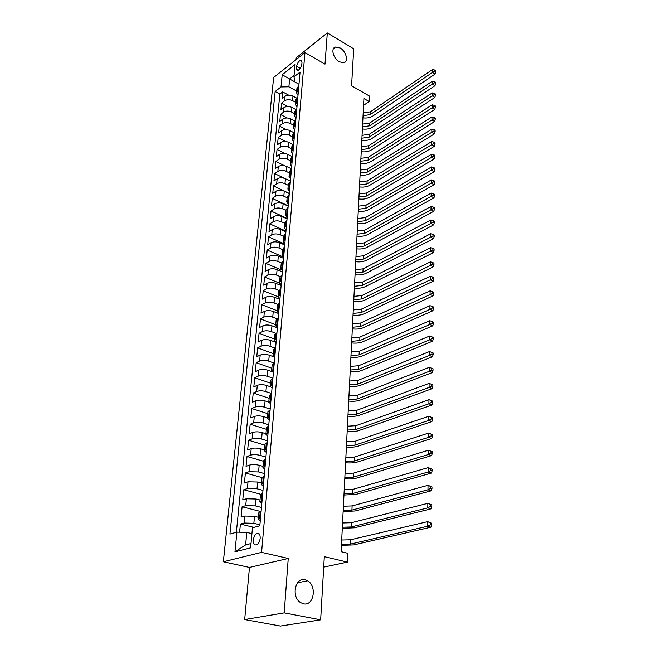 <?xml version="1.0" encoding="UTF-8"?>
<svg xmlns="http://www.w3.org/2000/svg" width="659" height="659" viewBox="0 0 659 659"><rect width="100%" height="100%" fill="white"/><g stroke="black" fill="none" stroke-linecap="round" stroke-linejoin="round"><path stroke-width="0.99" d="M305.068 579.788L307.531 580.777C317.243 585.876 313.799 606.412 303.478 603.801L300.644 602.631C290.99 597.062 295.051 576.905 305.068 579.788M340.168 47.992C346.206 51.303 348.817 61.682 343.833 62.72L339.261 61.789C333.232 58.552 330.554 48.165 335.431 47.053L340.168 47.992M260.181 538.181C260.231 534.227 259.078 532.653 256.722 533.444C254.909 534.663 253.797 536.83 253.386 539.968C253.32 543.947 254.481 545.528 256.87 544.713C258.674 543.486 259.778 541.303 260.181 538.181M244.67 619.559L280.446 626.05L320.653 619.831L284.194 612.87L288.238 558.461L261.574 552.366L223.327 561.765L249.456 567.424L244.67 619.559L284.194 612.87M261.574 552.366L304.96 52.547L273.642 77.507L223.327 561.765M304.96 52.547L324.994 64.145L327.317 32.95L296.204 57.811L296.031 59.656M327.317 32.95L353.71 48.832L351.577 85.777L369.378 96.016L369.122 101.502L363.916 98.537L341.115 551.682L347.787 553.296L347.375 562.102L324.31 556.666L320.653 619.831M296.641 98.109L292.967 96.115C290.034 94.789 287.398 94.83 285.075 96.255L282.003 98.603L282.662 91.898L288.634 95.143M295.677 102.318L292.555 100.629C289.614 99.303 286.97 99.352 284.639 100.769L281.558 103.109L287.851 106.478M281.558 103.109L280.899 109.905L283.988 107.582C286.327 106.173 288.971 106.132 291.929 107.442L295.792 109.518M294.952 121.083L290.874 118.933C287.901 117.623 285.24 117.664 282.884 119.057L279.778 121.355L280.454 114.468L287.093 117.969M294.128 132.813L289.812 130.564C286.813 129.271 284.128 129.312 281.764 130.688L278.642 132.953L279.325 125.976L286.368 129.634M293.304 144.7L288.733 142.36C285.709 141.075 283.016 141.108 280.627 142.468L277.488 144.716L278.18 137.64L285.685 141.471M292.481 156.751L287.637 154.313C284.597 153.036 281.879 153.069 279.482 154.412L276.327 156.628L277.027 149.461L285.067 153.506M291.476 168.877L286.525 166.43C283.461 165.17 280.726 165.195 278.32 166.513L275.149 168.704L275.857 161.439L284.573 165.747M290.388 181.126L285.405 178.713C282.316 177.46 279.564 177.485 277.142 178.787L273.946 180.945L274.671 173.581L284.375 178.292M289.285 193.557L284.268 191.159C281.154 189.924 278.378 189.949 275.94 191.225L272.735 193.351L273.469 185.887L289.293 193.441M288.164 206.152L283.106 203.788C279.976 202.56 277.184 202.577 274.729 203.837L271.508 205.929L272.249 198.367L288.197 205.83M287.036 218.928L281.937 216.58C278.773 215.378 275.964 215.386 273.501 216.63L270.256 218.689L271.006 211.012L287.085 218.393M285.882 231.877L280.75 229.563C277.563 228.368 274.729 228.376 272.258 229.596L268.996 231.622L269.753 223.838L285.948 231.136M284.721 245.008L279.54 242.726C276.335 241.548 273.485 241.556 270.989 242.751L267.711 244.736L268.485 236.845L284.803 244.052M283.543 258.336L278.32 256.079C275.083 254.918 272.216 254.918 269.704 256.096L266.409 258.04L267.192 250.041L283.436 257.051M282.34 271.846L277.077 269.63C273.823 268.477 270.931 268.477 268.402 269.622L265.091 271.533L265.882 263.419L281.212 269.893M281.121 285.553L275.824 283.37C272.538 282.233 269.622 282.233 267.084 283.354L263.748 285.223L264.556 276.986L279.597 283.205M279.894 299.458L274.548 297.308C271.236 296.196 268.304 296.188 265.75 297.283L262.389 299.112L263.213 290.751L278.238 296.822M278.642 313.569L273.246 311.46C269.91 310.356 266.953 310.348 264.391 311.419L261.013 313.198L261.845 304.722L276.986 310.686M277.373 327.894L271.936 325.81C268.567 324.73 265.593 324.714 263.007 325.76L259.613 327.498L260.462 318.898L275.726 324.763M275.511 342.21L270.602 340.382C267.208 339.319 264.21 339.303 261.607 340.316L258.196 342.013L259.053 333.281L274.449 339.039M273.567 356.741L269.243 355.176C265.824 354.13 262.801 354.105 260.19 355.086L256.755 356.741L257.628 347.878L273.147 353.529M271.862 371.594L267.867 370.185C264.424 369.164 261.376 369.131 258.748 370.086L255.297 371.684L256.178 362.689L271.829 368.233M270.281 386.726L266.475 385.433C262.999 384.428 259.934 384.395 257.282 385.317L253.814 386.866L254.703 377.731L270.487 383.151M268.798 402.147L265.058 400.911C261.549 399.931 258.46 399.889 255.799 400.779L252.306 402.27L253.213 393.003L269.127 398.3M267.381 417.831L263.616 416.628C260.083 415.672 256.969 415.623 254.283 416.48L250.774 417.921L251.697 408.506L267.752 413.679M265.948 433.762L262.158 432.592C258.583 431.653 255.453 431.604 252.751 432.428L249.217 433.811L250.156 424.248L266.351 429.297M264.498 449.94L260.667 448.804C257.068 447.898 253.913 447.832 251.194 448.622L247.644 449.949L248.591 440.237L264.926 445.146M263.023 466.383L259.16 465.279C255.527 464.397 252.348 464.323 249.613 465.073L246.038 466.341L247.001 456.473L263.485 461.251M261.524 483.088L257.628 482.017L248.006 481.795L244.407 482.998L245.387 472.973L262.027 477.602M260.008 500.057L256.071 499.02L246.375 498.781L242.751 499.917L243.748 489.736L260.915 494.316M258.46 517.299L254.489 516.302L244.711 516.046L241.07 517.117L242.084 506.763L260.363 511.433M296.608 66.32L296.385 68.783L297.39 70.744C299.557 70.035 301.023 67.968 301.789 64.533L302.003 62.061L301.023 60.126C298.848 60.826 297.382 62.885 296.608 66.32L300.306 68.412M295.018 81.996L289.614 78.998L288.881 86.799L280.989 86.947L275.149 91.502L229.925 534.062L236.894 532.126L234.942 551.83L250.609 547.851L252.455 527.81L259.819 525.767L300.059 72.086L293.955 76.848L295.034 82.045L298.98 84.237M280.989 86.947L282.2 74.739L295.092 64.524L293.955 76.848M259.91 524.786L253.847 523.295L254.489 516.302M261.442 507.446L255.445 505.898L256.071 499.02M262.957 490.387L257.01 488.78L257.628 482.017M264.448 473.599L258.55 471.943L259.16 465.279M265.915 457.074L260.074 455.361L260.667 448.804M267.356 440.805L261.565 439.042L262.158 432.592M268.773 424.791L263.032 422.979L263.616 416.628M270.174 409.025L264.481 407.171L265.058 400.911M271.549 393.497L265.906 391.594L266.475 385.433M272.908 378.2L267.315 376.256L267.867 370.185M273.963 363.035L268.699 361.148L269.243 355.176M274.861 348.043L270.058 346.272L270.602 340.382M275.8 333.281L271.401 331.617L271.936 325.81M276.805 318.758L272.727 317.177L273.246 311.46M277.859 304.474L274.029 302.942L274.548 297.308M278.963 290.413L275.314 288.922L275.824 283.37M280.108 276.574L276.574 275.1L277.077 269.63M281.278 262.949L277.826 261.475L278.32 256.079M282.472 249.539L279.054 248.048L279.54 242.726M283.658 236.317L280.264 234.81L280.75 229.563M284.828 223.286L281.459 221.753L281.937 216.58M285.981 210.435L282.645 208.887L283.106 203.788M287.118 197.758L283.807 196.193L284.268 191.159M288.238 185.253L284.952 183.672L285.405 178.713M289.342 172.922L286.08 171.324L286.525 166.43M290.43 160.755L287.192 159.14L287.637 154.313M291.509 148.753L288.296 147.122L288.733 142.36M292.571 136.915L289.383 135.268L289.812 130.564M293.617 125.226L290.454 123.562L290.874 118.933M294.655 113.694L291.509 112.022L291.929 107.442M282.662 91.898L279.869 94.056L236.35 532.283M253.847 523.295L244.044 523.024L240.395 524.07L239.596 532.208M242.084 506.763L245.708 505.651L255.445 505.898M243.748 489.736L247.356 488.558L257.01 488.78M245.387 472.973L248.97 471.729L258.55 471.943M247.001 456.473L250.568 455.171C253.287 454.397 256.458 454.463 260.074 455.361M248.591 440.237L252.133 438.878C254.835 438.062 257.982 438.12 261.565 439.042M250.156 424.248L253.674 422.831C256.367 421.982 259.481 422.032 263.032 422.979M251.697 408.506L255.198 407.031C257.867 406.15 260.964 406.199 264.481 407.171M253.213 393.003L256.689 391.471C259.349 390.565 262.422 390.598 265.906 391.594M254.703 377.731L258.163 376.149C260.799 375.21 263.855 375.243 267.315 376.256M256.178 362.689L259.613 361.066C262.241 360.086 265.264 360.119 268.699 361.148M257.628 347.878L261.046 346.197C263.649 345.192 266.656 345.217 270.058 346.272M259.053 333.281L262.447 331.551C265.042 330.521 268.024 330.546 271.401 331.617M260.462 318.898L263.839 317.127C266.417 316.065 269.374 316.081 272.727 317.177M261.845 304.722L265.206 302.909C267.768 301.822 270.709 301.83 274.029 302.942M263.213 290.751L266.549 288.897C269.094 287.785 272.019 287.794 275.314 288.922M264.556 276.986L267.883 275.091C270.412 273.955 273.312 273.955 276.574 275.1M265.882 263.419L269.185 261.483C271.706 260.321 274.581 260.313 277.826 261.475M267.192 250.041L270.478 248.064C272.974 246.878 275.833 246.87 279.054 248.048M268.485 236.845L271.747 234.835C274.235 233.632 277.077 233.616 280.264 234.81M269.753 223.838L273.007 221.795C275.47 220.567 278.296 220.551 281.459 221.753M271.006 211.012L274.243 208.936C276.698 207.684 279.498 207.667 282.645 208.887M272.249 198.367L275.462 196.25C277.9 194.982 280.685 194.957 283.807 196.193M273.469 185.887L276.665 183.746C279.087 182.452 281.854 182.428 284.952 183.672M274.671 173.581L277.851 171.406C280.264 170.088 283.008 170.063 286.08 171.324M275.857 161.439L279.021 159.231C281.418 157.905 284.144 157.872 287.192 159.14M277.027 149.461L280.174 147.229C282.563 145.878 285.265 145.845 288.296 147.122M278.18 137.64L281.311 135.375C283.683 134.016 286.377 133.975 289.383 135.268M279.325 125.976L282.439 123.686C284.795 122.302 287.472 122.261 290.454 123.562M280.454 114.468L283.543 112.154C285.891 110.753 288.543 110.712 291.509 112.022M298.445 90.275L296.525 92.795L297.983 95.456M298.848 85.719L296.937 88.257L296.525 92.795M297.835 97.153L295.916 99.666L295.496 104.27L297.423 101.774M296.805 108.743L294.878 111.231L294.458 115.893L296.393 113.422M295.767 120.49L293.823 122.945L293.403 127.681L295.347 125.235M294.713 132.393L292.761 134.823L292.332 139.626L294.285 137.204M293.642 144.469L291.682 146.866L291.245 151.727L293.206 149.338M292.555 156.702L290.586 159.074L290.141 164L292.118 161.644M291.451 169.108L289.474 171.447L289.029 176.447L291.006 174.124M290.339 181.695L288.345 184.001L287.892 189.067L289.886 186.777M289.202 194.454L287.209 196.728L286.747 201.868L288.749 199.603M288.057 207.387L286.047 209.628L285.586 214.842L287.596 212.618M286.896 220.518L284.877 222.717L284.4 228.006L286.426 225.823M285.709 233.83L283.683 235.996L283.205 241.359L285.232 239.209M284.515 247.339L282.48 249.464L281.986 254.909L284.029 252.801M283.296 261.046L281.253 263.13L280.759 268.658L282.81 266.582M282.068 274.951L280.009 277.002L279.507 282.604L281.566 280.569M280.816 289.062L278.749 291.072L278.238 296.756L280.306 294.771M279.54 303.387L277.464 305.348L276.945 311.122L279.029 309.178M278.255 317.935L276.162 319.846L275.643 325.703L277.736 323.808M276.945 332.696L274.844 334.558L274.317 340.514L276.418 338.66M275.619 347.68L273.51 349.501L272.966 355.539L275.075 353.743M274.268 362.903L272.151 364.666L271.599 370.803L273.716 369.056M272.892 378.357L270.767 380.07L270.206 386.298L272.34 384.601M271.5 394.049L269.366 395.713L268.798 402.039L270.94 400.4M270.091 409.997L267.941 411.603L267.365 418.028L269.515 416.447M268.65 426.192L266.491 427.74L265.906 434.273L268.073 432.749M267.192 442.65L265.017 444.141L264.424 450.772L266.598 449.314M265.709 459.381L263.526 460.806L262.925 467.544L265.107 466.144M264.201 476.375L262.01 477.734L261.392 484.587L263.592 483.253M262.669 493.649L260.462 494.942L259.835 501.911L262.051 500.642M261.112 511.211L258.896 512.438L258.262 519.514L260.478 518.32M296.682 91.082L288.881 86.799M323.701 567.127L347.375 562.102M363.57 105.349L369.122 101.502M294.079 75.513L289.614 78.998L282.2 74.739M251.919 533.633L246.787 532.406L245.601 544.919L251.013 543.518M279.869 94.056L275.149 91.502M240.395 524.07L253.979 527.381M296.97 106.906L295.496 104.27M295.94 118.505L294.458 115.893M294.894 130.268L293.403 127.681M293.84 142.179L292.332 139.626M292.769 154.264L291.245 151.727M291.682 166.505L290.141 164M290.586 178.927L289.029 176.447M289.466 191.514L287.892 189.067M288.337 204.274L286.747 201.868M287.184 217.223L285.586 214.842M286.022 230.353L284.4 228.006M284.836 243.673L283.205 241.359M283.642 257.183L281.986 254.909M282.423 270.89L280.759 268.658M281.195 284.795L279.507 282.604M279.943 298.914L278.238 296.756M278.666 313.239L276.945 311.122M277.381 327.778L275.643 325.703M276.072 342.532L274.317 340.514M274.745 357.516L272.966 355.539M273.394 372.73L271.599 370.803M272.027 388.176L270.206 386.298M270.635 403.868L268.798 402.039M269.218 419.799L267.365 418.028M267.785 435.986L265.906 434.273M266.327 452.436L264.424 450.772M264.844 469.142L262.925 467.544M263.336 486.12L261.392 484.587M261.804 503.377L259.835 501.911M236.894 532.126L246.787 532.406M260.247 520.923L258.262 519.514M234.942 551.83L245.601 544.919M288.238 558.461L249.456 567.424M363.191 112.928L370.342 111.832L432.502 69.557L432.469 72.441L434.611 71.156L435.665 71.815L435.673 70.653L434.619 70.002L434.611 71.156M363.051 115.696L370.21 114.608L432.469 72.441L435.105 74.072L372.796 116.066C370.094 117.755 366.816 118.34 362.944 117.837M435.105 74.072L435.665 71.815M434.619 70.002L432.502 69.557M362.631 124.057L369.823 122.986L432.378 81.148L432.345 84.072L434.503 82.779L435.558 83.429L435.574 82.26L434.512 81.609L434.503 82.779M362.483 126.858L369.691 125.795L432.345 84.072L434.998 85.695L372.302 127.236C369.584 128.909 366.272 129.485 362.384 128.983M434.998 85.695L435.558 83.429M434.512 81.609L432.378 81.148M362.063 135.334L369.304 134.279L432.255 92.903L432.222 95.86L434.388 94.566L435.459 95.209L435.467 94.031L434.396 93.38L434.388 94.566M361.915 138.176L369.172 137.121L432.222 95.86L434.891 97.474L371.791 138.555C369.065 140.202 365.737 140.779 361.816 140.268M434.891 97.474L435.459 95.209M434.396 93.38L432.255 92.903M361.486 146.751L368.768 145.713L432.123 104.814L432.09 107.821L434.273 106.519L435.352 107.162L435.36 105.959L434.289 105.316L434.273 106.519M361.338 149.634L368.636 148.596L432.09 107.821L434.783 109.41L371.281 150.021C368.529 151.652 365.185 152.213 361.239 151.71M434.783 109.41L435.352 107.162M434.289 105.316L432.123 104.814M360.901 158.325L368.233 157.303L431.991 116.898L431.958 119.946L434.157 118.636L435.245 119.271L435.253 118.052L434.174 117.417L434.157 118.636M360.753 161.241L368.101 160.228L431.958 119.946L434.668 121.528L370.762 161.636C367.994 163.243 364.625 163.794 360.654 163.292M434.668 121.528L435.245 119.271M434.174 117.417L431.991 116.898M360.316 170.047L367.689 169.05L431.859 129.148L431.826 132.237L434.042 130.919L435.138 131.553L435.146 130.317L434.059 129.683L434.042 130.919M360.168 173.004L367.557 172.007L431.826 132.237L434.561 133.802L370.234 173.399C367.45 174.989 364.065 175.533 360.061 175.03M434.561 133.802L435.138 131.553M434.059 129.683L431.859 129.148M359.715 181.925L367.145 180.945L431.727 141.57L431.694 144.708L433.927 143.382L435.022 144.008L435.039 142.756L433.935 142.13L433.927 143.382M359.567 184.915L367.005 183.943L431.694 144.708L434.446 146.257L369.707 185.319C366.906 186.884 363.488 187.42 359.468 186.925M434.446 146.257L435.022 144.008M433.935 142.13L431.727 141.57M359.114 193.96L366.585 193.005L431.596 154.173L431.563 157.353L433.803 156.026L434.915 156.644L434.924 155.367L433.82 154.75L433.803 156.026M358.957 196.992L366.445 196.044L431.563 157.353L434.33 158.893L369.164 197.403C366.346 198.944 362.911 199.471 358.858 198.969M434.33 158.893L434.915 156.644M433.82 154.75L431.596 154.173M358.496 206.152L366.017 205.221L431.456 166.958L431.423 170.179L433.688 168.844L434.8 169.454L434.808 168.169L433.696 167.559L433.688 168.844M358.339 209.232L365.877 208.302L431.423 170.179L434.207 171.702L368.612 209.644C365.778 211.168 362.326 211.679 358.241 211.185M434.207 171.702L434.8 169.454M433.696 167.559L431.456 166.958M357.878 218.516L365.448 217.602L431.315 179.923L431.283 183.194L433.564 181.851L434.685 182.461L434.693 181.151L433.573 180.541L433.564 181.851M357.722 221.63L365.3 220.724L431.283 183.194L434.092 184.701L368.06 222.058C365.21 223.549 361.725 224.052 357.623 223.558M434.092 184.701L434.685 182.461M433.573 180.541L431.315 179.923M357.244 231.045L364.872 230.156L431.175 193.079L431.143 196.398L433.433 195.048L434.569 195.649L434.578 194.323L433.449 193.721L433.433 195.048M357.087 234.209L364.724 233.319L431.143 196.398L433.968 197.889L367.5 234.637C364.625 236.103 361.124 236.597 356.989 236.103M433.968 197.889L434.569 195.649M433.449 193.721L431.175 193.079M356.61 243.748L364.279 242.874L431.035 206.432L430.994 209.801L433.309 208.442L434.446 209.035L434.462 207.684L433.325 207.099L433.309 208.442M356.445 246.952L364.13 246.087L430.994 209.801L433.844 211.267L366.931 247.389C364.04 248.83 360.514 249.308 356.354 248.814M433.844 211.267L434.446 209.035M433.325 207.099L431.035 206.432M355.959 256.623L363.686 255.774L430.887 219.974L430.854 223.393L433.177 222.034L434.33 222.618L434.339 221.251L433.194 220.666L433.177 222.034M355.794 259.868L363.529 259.028L430.854 223.393L433.721 224.843L366.346 260.313C363.447 261.73 359.896 262.191 355.703 261.705M433.721 224.843L434.33 222.618M433.194 220.666L430.887 219.974M355.3 269.679L363.076 268.856L430.739 233.723L430.706 237.191L433.045 235.823L434.207 236.4L434.215 235.016L433.062 234.439L433.045 235.823M355.135 272.966L362.928 272.151L430.706 237.191L433.597 238.624L365.761 273.419C362.837 274.811 359.27 275.256 355.044 274.778M433.597 238.624L434.207 236.4M433.062 234.439L430.739 233.723M354.633 282.909L362.466 282.118L430.591 247.677L430.549 251.203L432.914 249.827L434.083 250.395L434.092 248.987L432.93 248.418L432.914 249.827M354.468 286.253L362.31 285.462L430.549 251.203L433.465 252.611L365.168 286.706C362.228 288.065 358.628 288.51 354.377 288.024M433.465 252.611L434.083 250.395M432.93 248.418L430.591 247.677M353.957 296.336L361.84 295.57L430.434 261.845L430.401 265.42L432.782 264.037L433.96 264.597L433.968 263.163L432.798 262.603L432.782 264.037M353.792 299.721L361.684 298.955L430.401 265.42L433.334 266.813L364.567 300.183C361.602 301.517 357.985 301.937 353.702 301.46M433.334 266.813L433.96 264.597M432.798 262.603L430.434 261.845M353.273 309.944L361.214 309.203L430.286 276.228L430.245 279.853L432.642 278.469L433.828 279.021L433.844 277.563L432.658 277.011L432.642 278.469M353.1 313.379L361.058 312.646L430.245 279.853L433.202 281.228L363.957 313.857C360.975 315.15 357.326 315.562 353.018 315.084M433.202 281.228L433.828 279.021M432.658 277.011L430.286 276.228M352.581 323.75L360.572 323.042L430.129 290.833L430.088 294.515L432.502 293.115L433.696 293.659L433.713 292.184L432.518 291.64L432.502 293.115M352.408 327.235L360.415 326.526L430.088 294.515L433.07 295.858L363.34 327.721C360.333 328.981 356.667 329.385 352.318 328.907M433.07 295.858L433.696 293.659M432.518 291.64L430.129 290.833M351.873 337.762L359.921 337.07L429.965 305.661L429.923 309.401L432.362 308L433.564 308.527L433.581 307.028L432.378 306.501L432.362 308M351.7 341.288L359.765 340.612L429.923 309.401L432.938 310.727L362.705 341.782C359.69 343.018 355.992 343.397 351.618 342.927M432.938 310.727L433.564 308.527M432.378 306.501L429.965 305.661M351.156 351.964L359.27 351.313L429.808 320.719L429.767 324.516L432.222 323.108L433.433 323.627L433.449 322.111L432.238 321.584L432.222 323.108M350.983 355.547L359.097 354.904L429.767 324.516L432.798 325.818L362.071 356.049C359.031 357.244 355.308 357.615 350.901 357.145M432.798 325.818L433.433 323.627M432.238 321.584L429.808 320.719M350.431 366.379L358.595 365.753L429.643 336.016L429.602 339.871L432.073 338.454L433.301 338.965L433.309 337.424L432.09 336.914L432.073 338.454M350.25 370.02L358.43 369.402L429.602 339.871L432.658 341.148L361.42 370.523C358.364 371.684 354.616 372.038 350.176 371.577M432.658 341.148L433.301 338.965M432.09 336.914L429.643 336.016M349.698 381.009L357.919 380.416L429.479 351.552L429.429 355.473L431.925 354.048L433.161 354.55L433.177 352.977L431.942 352.474L431.925 354.048M349.517 384.699L357.746 384.115L429.429 355.473L432.51 356.725L360.77 385.21C357.689 386.339 353.908 386.676 349.435 386.215M432.51 356.725L433.161 354.55M431.942 352.474L429.479 351.552M348.949 395.845L357.236 395.285L429.306 367.335L429.264 371.322L431.777 369.888L433.021 370.383L433.037 368.785L431.793 368.29L431.777 369.888M348.768 399.593L357.063 399.041L429.264 371.322L432.37 372.541L360.102 400.112C356.997 401.207 353.191 401.52 348.693 401.067M432.37 372.541L433.021 370.383M431.793 368.29L429.306 367.335M348.191 410.911L356.535 410.384L429.133 383.373L432.889 384.848L431.637 384.362L431.629 385.985L432.881 386.462L432.889 384.848M348.001 414.717L356.362 414.198L429.091 387.426L429.133 383.373L431.637 384.362M431.629 385.985L429.091 387.426L432.222 388.621L359.427 415.244C356.305 416.299 352.466 416.595 347.927 416.142M432.222 388.621L432.881 386.462M347.425 426.2L355.827 425.706L428.96 399.675L432.749 401.166L431.488 400.697L431.472 402.344L432.732 402.814L432.749 401.166M347.227 430.063L355.646 429.577L428.91 403.794L428.96 399.675L431.488 400.697M431.472 402.344L428.91 403.794L432.073 404.956L358.735 430.599C355.596 431.612 351.733 431.892 347.161 431.447M432.073 404.956L432.732 402.814M346.642 441.719L355.11 441.266L428.778 416.241L432.601 417.757L431.332 417.295L431.315 418.976L432.584 419.429L432.601 417.757M346.445 445.641L354.929 445.187L428.737 420.426L428.778 416.241L431.332 417.295M431.315 418.976L428.737 420.426L431.917 421.562L358.043 446.184C354.872 447.156 350.992 447.42 346.379 446.975M431.917 421.562L432.584 419.429M345.851 457.478L354.377 457.058L428.597 433.087L432.452 434.619L431.167 434.174L431.151 435.871L432.436 436.316L432.452 434.619M345.654 461.457L354.196 461.045L428.556 437.337L428.597 433.087L431.167 434.174M431.151 435.871L428.556 437.337L431.76 438.441L357.335 462.017C354.147 462.939 350.234 463.186 345.588 462.75M431.76 438.441L432.436 436.316M345.044 473.475L353.636 473.096L428.416 450.204L432.296 451.761L431.002 451.324L430.986 453.054L432.279 453.491L432.296 451.761M344.846 477.52L353.446 477.141L428.366 454.529L428.416 450.204L431.002 451.324M430.986 453.054L428.366 454.529L431.604 455.6L356.618 478.088C353.405 478.969 349.459 479.192 344.781 478.755M431.604 455.6L432.279 453.491M344.229 489.728L352.886 489.382L428.226 467.61L432.147 469.183L430.838 468.771L430.821 470.526L432.131 470.946L432.147 469.183M344.023 493.83L352.689 493.492L428.185 472.009L428.226 467.61L430.838 468.771M430.821 470.526L428.185 472.009L431.447 473.047L355.885 494.407L343.965 495.016M431.447 473.047L432.131 470.946M343.397 506.227L352.12 505.923L428.037 485.312L431.991 486.91L430.673 486.507L430.656 488.294L431.974 488.698L431.991 486.91M343.191 510.387L351.922 510.099L427.988 489.785L428.037 485.312L430.673 486.507M430.656 488.294L427.988 489.785L431.283 490.782L355.143 510.98L343.133 511.524M431.283 490.782L431.974 488.698M342.556 522.982L351.338 522.727L427.848 503.319L431.826 504.934L430.5 504.547L430.484 506.367L431.81 506.755L431.826 504.934M342.342 527.216L351.148 526.969L427.798 507.867L427.848 503.319L430.5 504.547M430.484 506.367L427.798 507.867L431.118 508.83L354.394 527.818L342.285 528.296M431.118 508.83L431.81 506.755M341.7 540.009L350.555 539.795L427.65 521.631L431.661 523.271L430.327 522.9L430.311 524.753L431.645 525.124L431.661 523.271M341.486 544.309L350.349 544.103L427.6 526.253L427.65 521.631L430.327 522.9M430.311 524.753L427.6 526.253L430.945 527.184L353.628 544.919L341.428 545.331M430.945 527.184L431.645 525.124M292.555 100.629L292.967 96.115M284.639 100.769L285.075 96.255M244.044 523.024L244.711 516.046M245.708 505.651L246.375 498.781M247.356 488.558L248.006 481.795M248.97 471.729L249.613 465.073M250.568 455.171L251.194 448.622M252.133 438.878L252.751 432.428M253.674 422.831L254.283 416.48M255.198 407.031L255.799 400.779M256.689 391.471L257.282 385.317M258.163 376.149L258.748 370.086M259.613 361.066L260.19 355.086M261.046 346.197L261.607 340.316M262.447 331.551L263.007 325.76M263.839 317.127L264.391 311.419M265.206 302.909L265.75 297.283M266.549 288.897L267.084 283.354M267.883 275.091L268.402 269.622M269.185 261.483L269.704 256.096M270.478 248.064L270.989 242.751M271.747 234.835L272.258 229.596M273.007 221.795L273.501 216.63M274.243 208.936L274.729 203.837M275.462 196.25L275.94 191.225M276.665 183.746L277.142 178.787M277.851 171.406L278.32 166.513M279.021 159.231L279.482 154.412M280.174 147.229L280.627 142.468M281.311 135.375L281.764 130.688M282.439 123.686L282.884 119.057M283.543 112.154L283.988 107.582M297.703 90.835L298.107 86.288M296.682 102.326L297.094 97.713M295.644 113.974L296.056 109.295M294.589 125.778L295.01 121.042M293.527 137.747L293.955 132.937M292.439 149.873L292.876 145.005M291.344 162.172L291.789 157.229M290.232 174.643L290.685 169.635M289.112 187.288L289.565 182.205M287.967 200.105L288.428 194.957M286.805 213.112L287.275 207.89M285.635 226.309L286.105 221.004M284.441 239.687L284.919 234.307M283.23 253.262L283.716 247.809M282.003 267.043L282.497 261.508M280.759 281.022L281.261 275.404M279.49 295.207L280.001 289.507M278.213 309.606L278.724 303.824M276.912 324.228L277.431 318.355M275.586 339.064L276.121 333.108M274.243 354.138L274.787 348.084M272.884 369.435L273.427 363.29M271.5 384.971L272.052 378.727M270.091 400.754L270.651 394.411M268.658 416.793L269.234 410.343M267.208 433.078L267.793 426.53M265.734 449.627L266.327 442.972M264.234 466.448L264.836 459.685M262.71 483.541L263.328 476.663M261.17 500.914L261.788 493.929M259.597 518.575L260.223 511.475M298.782 70.142L296.385 68.783M370.342 111.832L370.21 114.608M369.823 122.986L369.691 125.795M369.304 134.279L369.172 137.121M368.768 145.713L368.636 148.596M368.233 157.303L368.101 160.228M367.689 169.05L367.557 172.007M367.145 180.945L367.005 183.943M366.585 193.005L366.445 196.044M366.017 205.221L365.877 208.302M365.448 217.602L365.3 220.724M364.872 230.156L364.724 233.319M364.279 242.874L364.13 246.087M363.686 255.774L363.529 259.028M363.076 268.856L362.928 272.151M362.466 282.118L362.31 285.462M361.84 295.57L361.684 298.955M361.214 309.203L361.058 312.646M360.572 323.042L360.415 326.526M359.921 337.07L359.765 340.612M359.27 351.313L359.097 354.904M358.595 365.753L358.43 369.402M357.919 380.416L357.746 384.115M357.236 395.285L357.063 399.041M356.535 410.384L356.362 414.198M355.827 425.706L355.646 429.577M355.11 441.266L354.929 445.187M354.377 457.058L354.196 461.045M353.636 473.096L353.446 477.141M352.886 489.382L352.689 493.492M352.12 505.923L351.922 510.099M351.338 522.727L351.148 526.969M350.555 539.795L350.349 544.103M307.531 580.777L297.506 582.787M259.432 534.095L256.722 533.444M301.756 60.546L301.023 60.126M335.431 47.053L333.553 48.519"/></g></svg>
